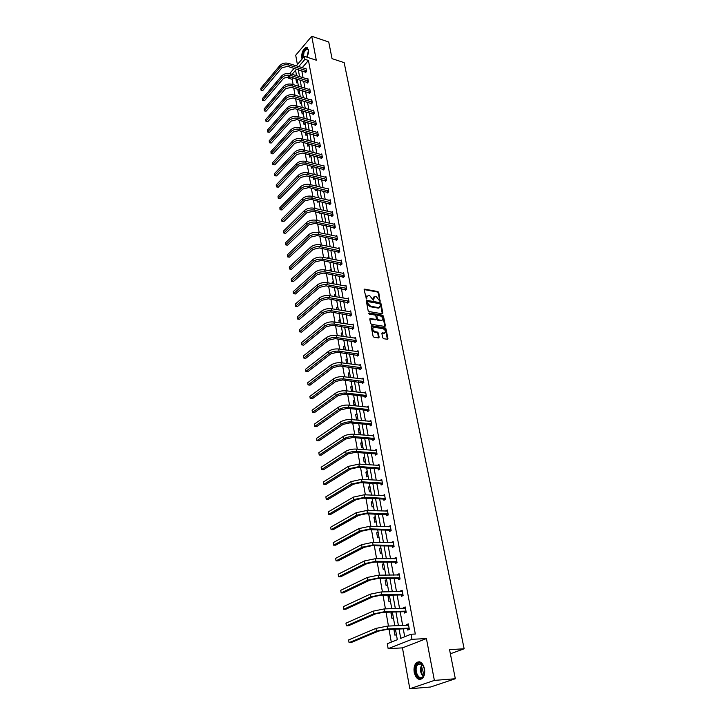 <?xml version="1.0" encoding="UTF-8"?>
<svg xmlns="http://www.w3.org/2000/svg" width="725" height="725" viewBox="0 0 725 725"><rect width="100%" height="100%" fill="white"/><g stroke="black" fill="none" stroke-linecap="round" stroke-linejoin="round"><path stroke-width="1.09" d="M380.054 301.419L378.767 292.483L377.879 291.559L364.575 289.13L364.14 289.81L366.415 298.999L366.605 297.422L368.472 295.274L369.578 295.474L373.266 300.213L374.825 296.462L376.375 296.688L380.054 301.419M366.823 298.528L366.288 298.963L366.071 297.857L366.605 297.422M373.13 300.177L373.447 298.637M414.229 672.41C413.612 668.214 414.319 664.997 416.358 662.768C419.983 660.502 422.702 662.496 424.497 668.749C425.122 672.936 424.433 676.153 422.412 678.41C418.724 680.712 415.996 678.718 414.229 672.41M302.126 58.988L301.727 57.746C301.537 52.771 302.978 49.336 306.068 47.46L308.524 49.771L307.083 57.212M409.815 688.75L434.375 680.403L426.418 638.58L402.457 647.878L409.815 688.75L430.568 687.01L455.327 678.745L449.545 649.645L464.145 648.784L344.157 62.631L332.05 58.652L328.742 42.014L311.732 36.25L295.709 55.236L297.386 64.534M455.327 678.745L434.375 680.403M382.728 337.759L383.634 338.711L387.449 339.282L387.929 338.557L385.99 328.833L385.102 327.89L371.78 325.77L371.2 326.477L373.085 336.291L373.991 337.234L378.64 337.941L379.13 337.216L378.314 333.02L377.408 332.077L375.16 331.724C372.442 330.056 372.052 328.57 374.009 327.265L383.072 328.688C385.763 330.346 386.144 331.823 384.205 333.11L382.383 332.857L381.903 333.572L382.728 337.759M296.271 65.839L304.391 56.342L316.29 60.202L311.732 36.25M304.391 56.342L304.935 59.323L298.7 66.609M399.031 629.019L400.717 638.353L411.039 634.23L415.307 634.031L308.46 60.465L304.935 59.323M411.039 634.23L411.972 639.305L388.156 648.667L387.295 643.709L397.309 639.713L395.433 629.173M426.418 638.58L411.972 639.305M382.302 313.798L382.863 313.109L380.978 303.612L380.09 302.678L366.75 300.34L366.306 301.029L368.146 310.617L369.043 311.56L382.302 313.798M383.471 316.145L385.383 325.761L384.921 326.468L371.508 324.32L370.602 323.377L369.804 319.218L370.267 318.511L375.922 319.417L376.384 318.71L375.849 315.973L374.952 315.031L369.315 314.097L369.097 312.946L382.583 315.212L383.471 316.145L382.927 316.562L384.839 326.178L385.383 325.761M450.361 653.778L464.145 648.784M392.442 612.462L390.993 613.087L392.551 613.042M393.403 617.8L391.944 618.425L390.993 613.087M386.579 579.647L385.165 580.317L386.697 580.308M387.513 584.848L386.09 585.51L385.165 580.317M380.879 547.701L379.483 548.408L381.006 548.426M381.776 552.758L380.38 553.465L379.483 548.408M375.314 516.572L373.946 517.324L375.459 517.378M376.193 521.511L374.825 522.254L373.946 517.324M369.895 486.248L368.554 487.037L370.049 487.118M370.756 491.061L369.415 491.84L368.554 487.037M364.621 456.687L363.298 457.511L364.784 457.62M365.454 461.372L364.131 462.197L363.298 457.511M359.464 427.868L358.177 428.729L359.645 428.856M360.289 432.435L358.993 433.287L358.177 428.729M354.443 399.756L353.175 400.644L354.634 400.798M355.241 404.215L353.972 405.094L353.175 400.644M349.55 372.333L348.299 373.248L349.74 373.429M350.32 376.683L349.323 377.408M349.033 377.372L348.299 373.248M344.765 345.562L343.541 346.505L344.973 346.713M344.121 349.767L343.541 346.505M340.097 319.435L338.892 320.405L340.315 320.631M339.327 322.843L338.892 320.405M335.539 293.915L334.361 294.912L335.757 295.157M334.651 296.561L334.361 294.912M331.089 268.993L329.92 270.008L331.316 270.28M330.083 270.914L329.92 270.008M326.739 244.642L325.597 245.675L326.975 245.965M322.48 220.835L321.764 221.515M322.725 225.031L322.036 225.674L321.882 224.841M320.495 209.697L318.991 201.26L317.876 202.347L317.632 200.943M314.913 178.432L313.816 179.528L313.472 177.589M310.916 156.102L309.847 157.216L309.412 154.751M307.019 134.261L305.959 135.394L305.433 132.43M301.6 110.608L302.869 111.034M303.204 112.892L302.162 114.033L301.555 110.653M298.238 89.383L297.848 89.818L299.153 90.217M299.461 91.966L298.437 93.135L297.848 89.818M296.344 74.512L295.573 75.418M293.38 77.956L292.202 79.324L293.127 84.608M293.734 88.024L295.002 95.247M295.601 98.663L296.897 105.995M297.495 109.421L298.809 116.87M299.416 120.305L300.748 127.872M301.346 131.297L302.706 138.992M303.304 142.426L304.681 150.238M305.288 153.673L306.684 161.612M307.291 165.046L308.714 173.112M309.312 176.556L310.762 184.748M311.36 188.192L312.828 196.52M313.436 199.964L314.931 208.419M315.529 211.872L317.052 220.472M317.659 223.916L319.19 232.653M319.798 236.105L321.365 244.987M321.972 248.439L323.558 257.466M324.166 260.918L325.788 270.09M326.395 273.542L328.035 282.868M328.642 286.321L330.31 295.809M330.917 299.253L332.612 308.895M333.219 312.348L334.95 322.145M335.557 325.597L337.306 335.566M337.913 339.019L339.699 349.142M340.306 352.595L342.118 362.899M342.726 366.343L344.574 376.819M345.182 380.272L347.058 390.92M347.665 394.373L349.568 405.202M350.175 408.646L352.114 419.666M352.722 423.11L354.697 434.311M355.304 437.755L357.307 449.156M357.914 452.59L359.953 464.19M360.561 467.616L362.636 479.415M363.243 482.85L365.355 494.849M365.953 498.274L368.11 510.491M368.708 513.907L370.892 526.341M371.499 529.748L373.719 542.4M374.327 545.807L376.592 558.676M377.19 562.083L379.492 575.179M380.09 578.577L382.438 591.917M383.036 595.298L385.428 608.873M386.026 612.253L388.455 626.074M389.044 629.445L391.282 642.123M296.57 78.943L296.027 79.569L297.322 79.968M297.622 81.68L296.607 82.84L296.027 79.569M299.914 99.941L301.002 100.567M301.319 102.37L300.286 103.53L299.697 100.186M305.098 123.522L304.047 124.655L303.476 121.456M308.959 145.127L307.889 146.251L307.409 143.532M312.901 167.212L311.822 168.318L311.433 166.107M316.934 189.787L315.837 190.874L315.538 189.198M320.396 209.144L319.942 209.57M320.849 213.078L319.942 213.948L319.743 212.824M324.601 232.671L323.595 233.595M324.601 237.12L324.147 237.537L324.048 237.002M328.896 256.741L327.745 257.774L329.132 258.055M327.845 258.317L327.745 257.774M333.301 281.382L332.132 282.388L333.527 282.641M332.358 283.665L332.132 282.388M337.805 306.593L336.608 307.581L338.022 307.817M336.98 309.62L336.608 307.581M342.417 332.422L341.203 333.373L342.626 333.591M341.711 336.228L341.203 333.373M347.139 358.866L345.907 359.799L347.338 359.99M347.909 363.162L347.338 363.587M346.568 363.488L345.907 359.799M351.978 385.963L350.728 386.86L352.178 387.032M352.767 390.367L351.507 391.264L350.728 386.86M356.945 413.721L355.658 414.6L357.126 414.745M357.751 418.234L356.464 419.104L355.658 414.6M362.029 442.187L360.724 443.029L362.201 443.147M362.853 446.817L361.548 447.651L360.724 443.029M367.24 471.377L365.917 472.183L367.403 472.274M368.092 476.126L366.759 476.923L365.917 472.183M372.587 501.31L371.236 502.081L372.741 502.144M373.457 506.186L372.097 506.947L371.236 502.081M378.078 532.032L376.701 532.766L378.214 532.803M378.967 537.035L377.589 537.76L376.701 532.766M383.706 563.57L382.302 564.258L383.833 564.258M384.631 568.699L383.217 569.379L382.302 564.258M389.497 595.941L388.056 596.593L389.606 596.557M390.44 601.215L388.999 601.859L388.056 596.593M395.433 629.2L393.974 629.808L395.533 629.735M396.403 634.62L394.935 635.209L393.974 629.808M292.202 79.324L288.713 78.255L288.414 76.551M402.457 647.878L388.156 648.667M289.638 73.606L294.114 68.367M296.561 75.726L295.583 70.234L292.075 74.331M289.882 76.886L288.713 78.255M394.826 625.82L392.37 612.063M391.772 608.692L389.361 595.18M388.754 591.799L386.38 578.523M385.782 575.143L383.443 562.102M382.845 558.712L380.553 545.889M379.945 542.499L377.698 529.903M377.091 526.504L374.879 514.125M374.272 510.717L372.097 498.555M371.49 495.139L369.351 483.185M368.744 479.769L366.642 468.015M366.025 464.598L363.968 453.043M363.352 449.618L361.322 438.263M360.715 434.837L358.721 423.672M358.105 420.237L356.147 409.263M355.531 405.828L353.601 395.034M352.993 391.6L351.09 380.987M350.483 377.553L348.616 367.113M348 363.678L346.169 353.41M345.553 349.976L343.75 339.88M343.133 336.436L341.357 326.504M340.75 323.069L339.001 313.3M338.385 309.856L336.672 300.25M336.056 296.806L334.37 287.363M333.754 283.919L332.095 274.621M331.479 271.177L329.848 262.033M329.232 258.589L327.618 249.59M327.002 246.156L325.425 237.302M324.809 233.858L323.25 225.149M322.643 221.705L321.112 213.132M318.375 197.825L316.888 189.524M316.281 186.089L314.813 177.924M314.206 174.489L312.765 166.451M312.158 163.016L310.744 155.105M310.128 151.679L308.741 143.885M308.125 140.46L306.757 132.793M306.149 129.376L304.799 121.827M304.183 118.411L302.86 110.97M302.252 107.563L300.938 100.24M300.331 96.833L299.044 89.628M298.437 86.221L297.168 79.134M298.292 69.682L299.552 76.651M300.159 80.049L301.437 87.136M302.053 90.534L303.349 97.73M303.956 101.137L305.27 108.442M305.887 111.849L307.228 119.272M307.835 122.688L309.194 130.219M309.811 133.636L311.188 141.293M311.804 144.71L313.209 152.495M313.825 155.911L315.248 163.814M315.864 167.239L317.314 175.269M317.931 178.694L319.399 186.851M320.015 190.276L321.51 198.568M322.127 201.994L323.64 210.422M324.256 213.848L325.797 222.412M326.422 225.837L327.981 234.538M328.606 237.972L330.192 246.808M330.817 250.243L332.431 259.233M333.047 262.658L334.696 271.793M335.312 275.228L336.989 284.508M337.605 287.943L339.3 297.377M339.925 300.812L341.647 310.4M342.263 313.834L344.022 323.586M344.638 327.02L346.423 336.935M347.048 340.36L348.861 350.438M349.477 353.873L351.326 364.113M351.942 367.548L353.818 377.961M354.434 381.395L356.337 391.989M356.963 395.415L358.902 406.19M359.518 409.607L361.485 420.563M362.101 423.989L364.113 435.127M364.729 438.553L366.768 449.881M367.385 453.297L369.46 464.825M370.076 468.241L372.188 479.968M372.804 483.376L374.952 495.302M375.559 498.709L377.752 510.844M378.359 514.243L380.589 526.595M381.196 529.984L383.462 542.554M384.069 545.943L386.371 558.73M386.978 562.111L389.325 575.124M389.932 578.496L392.316 591.745M392.923 595.107L395.352 608.592M395.959 611.945L398.433 625.675M301.808 70.787L303.068 77.747M303.684 81.137L304.971 88.205M305.587 91.604L306.892 98.79M307.518 102.189L308.841 109.484M309.457 112.883L310.808 120.296M311.424 123.703L312.792 131.225M313.417 134.632L314.804 142.281M315.42 145.689L316.834 153.455M317.459 156.872L318.891 164.756M319.517 168.173L320.967 176.184M321.592 179.601L323.069 187.748M323.694 191.164L325.199 199.438M325.824 202.864L327.347 211.274M327.972 214.691L329.522 223.237M330.147 226.662L331.724 235.344M332.349 238.77L333.953 247.587M334.578 251.013L336.21 259.976M336.826 263.402L338.484 272.518M339.11 275.944L340.795 285.206M341.412 288.632L343.124 298.048M343.75 301.473L345.49 311.043M346.115 314.469L347.882 324.193M348.507 327.618L350.302 337.515M350.927 340.931L352.749 350.991M353.374 354.416L355.232 364.639M355.857 368.055L357.742 378.45M358.368 381.867L360.289 392.442M360.914 395.859L362.862 406.607M363.488 410.024L365.472 420.953M366.098 424.361L368.119 435.48M368.735 438.888L370.792 450.189M371.408 453.596L373.502 465.097M374.118 468.504L376.248 480.195M376.864 483.593L379.03 495.492M379.646 498.891L381.848 510.998M382.465 514.388L384.703 526.703M385.319 530.084L387.594 542.617M388.21 545.998L390.53 558.748M391.138 562.12L393.503 575.097M394.11 578.459L396.512 591.673M397.128 595.026L399.566 608.465M400.182 611.818L402.665 625.503M403.272 628.838L404.713 636.758M308.46 60.465L302.207 67.715M406.852 625.331L406.716 624.56L408.329 623.89L409.344 629.373L407.722 630.034L407.495 628.802M403.734 608.347L403.608 607.641L405.212 606.952L406.208 612.353L404.595 613.042L404.378 611.827M400.662 591.6L400.544 590.957L402.13 590.232L403.118 595.569L401.523 596.276L401.306 595.08M397.635 575.07L397.527 574.49L399.094 573.747L400.064 579.012L398.487 579.737L398.27 578.559M394.636 558.767L394.545 558.241L396.095 557.48L397.055 562.673L395.497 563.425L395.279 562.265M391.69 542.681L393.14 541.43L394.083 546.55L392.542 547.33L392.325 546.179M388.772 526.812L390.222 525.589L391.156 530.646L389.624 531.443L389.416 530.31M385.899 511.143L387.34 509.965L388.265 514.949L386.751 515.774L386.543 514.65M383.063 495.683L384.504 494.541L385.41 499.462L383.906 500.304L383.706 499.199M380.263 480.43L381.694 479.307L382.592 484.173L381.105 485.034L380.906 483.938M377.498 465.368L378.93 464.281L379.809 469.075L378.341 469.963L378.142 468.885M374.771 450.497L376.193 449.446L377.063 454.176L375.613 455.083L375.414 454.013M372.079 435.825L373.493 434.792L374.354 439.468L372.913 440.392L372.722 439.341M369.415 421.325L370.828 420.328L371.68 424.95L370.248 425.883L370.058 424.85M368.391 407.069L366.787 407.015L368.2 406.054L369.043 410.613L367.62 411.564L367.439 410.54M364.249 392.896L365.599 391.944L366.433 396.448L365.028 397.418L364.838 396.412M361.748 378.948L363.035 378.024L363.85 382.465L362.464 383.452L362.282 382.456M359.274 365.173L360.497 364.267L361.313 368.653L359.935 369.659L359.754 368.672M356.818 351.562L357.996 350.673L358.793 355.014L357.434 356.038L357.253 355.06M354.398 338.122L355.522 337.252L356.31 341.538L354.96 342.572L354.788 341.611M351.997 324.845L353.084 323.993L353.863 328.226L352.522 329.277L352.35 328.325M349.631 311.732L350.664 310.898L351.435 315.076L350.112 316.136L349.939 315.203M347.284 298.772L348.281 297.948L349.042 302.08L347.728 303.159L347.556 302.234M344.964 285.967L345.925 285.161L346.677 289.248L345.372 290.335L345.209 289.42M342.671 273.316L343.596 272.518L344.339 276.56L343.052 277.666L342.88 276.76M340.406 260.819L341.294 260.03L342.037 264.018L340.75 265.142L340.587 264.244M338.167 248.458L339.028 247.687L339.753 251.629L338.475 252.762L338.312 251.874M335.947 236.241L336.781 235.489L337.497 239.386L336.237 240.528L336.074 239.649M333.754 224.17L334.551 223.427L335.267 227.278L334.017 228.429L333.853 227.568M331.579 212.244L332.358 211.51L333.056 215.316L331.823 216.476L331.66 215.624M329.44 200.444L330.183 199.719L330.881 203.489L329.648 204.658L329.494 203.816M327.31 188.781L328.044 188.074L328.724 191.79L327.51 192.977L327.356 192.143M325.217 177.253L325.915 176.556L326.594 180.235L325.389 181.431L325.235 180.597M323.142 165.853L323.821 165.164L324.492 168.798L323.287 170.003L323.142 169.188M321.084 154.579L321.746 153.899L322.407 157.497L321.22 158.712L321.066 157.905M319.054 143.432L319.689 142.762L320.35 146.314L319.172 147.547L319.018 146.74M317.042 132.403L317.668 131.742L318.311 135.267L317.142 136.499L316.997 135.711M315.049 121.501L315.656 120.848L316.299 124.328L315.139 125.57L314.994 124.791M313.082 110.717L313.671 110.073L314.306 113.517L313.155 114.767L313.01 113.997M311.134 100.05L311.705 99.416L312.339 102.823L311.188 104.083L311.052 103.312M309.212 89.501L309.765 88.876L310.382 92.238L309.249 93.507L309.113 92.755M307.3 79.061L307.844 78.445L308.46 81.771L307.327 83.049L307.192 82.306M305.415 68.73L305.941 68.123L306.548 71.422L305.433 72.708L305.298 71.965M369.406 421.279L370.892 421.415M372.061 435.725L373.647 435.861M374.743 450.352L376.384 450.479M377.462 465.169L379.112 465.278M380.217 480.177L381.876 480.276M383.008 495.383L384.676 495.465M385.836 510.79L387.503 510.853M388.7 526.404L390.376 526.441M391.6 542.218L393.294 542.246M394.545 558.241L396.24 558.25M397.527 574.49L399.23 574.481M400.544 590.957L402.257 590.92M403.608 607.641L405.329 607.595M406.716 624.56L408.447 624.488M373.719 297.023L372.913 299.072M366.886 295.809L366.071 297.857M380.444 300.947L379.909 301.373L378.233 292.909L377.344 291.985L364.131 289.574M382.338 313.798L380.435 304.029L379.556 303.104L366.288 300.775M380.136 304.31L379.51 303.657L367.919 301.627L367.512 302.098L367.738 303.277L370.602 306.276L378.958 307.681L380.362 305.479L380.136 304.31M367.512 301.863L366.977 302.533L367.512 302.098M379.547 307.554L377.997 308.071L370.067 306.702L367.203 303.702L366.977 302.533M375.849 319.408L375.26 319.825L369.795 318.928M368.681 313.39L382.039 315.638L382.583 315.212M381.377 320.323L381.685 320.35C383.57 319.063 383.181 317.604 380.516 315.964L377.335 315.447L376.882 316.145L377.417 318.882L378.314 319.816L381.377 320.323L380.833 320.74L382.147 320.26M376.882 315.792L376.338 316.571L376.882 316.145M380.833 320.74L377.77 320.242L376.873 319.299L376.338 316.571M382.927 316.562L382.039 315.638M384.685 333.029L381.903 333.273M372.967 327.772C371.617 329.395 372.161 330.845 374.608 332.141L375.16 331.724M378.586 337.941L377.761 333.437L376.864 332.485L374.608 332.141M387.386 339.282L385.446 329.25L384.549 328.307L371.191 326.178M306.077 68.866L288.478 63.365L288.777 65.032L306.412 70.678M305.796 72.292L287.671 66.338L281.871 67.815L262.894 90.389L261.743 90.389L261.027 90.181L260.855 88.223L279.787 65.585C282.107 63.311 285.007 62.577 288.478 63.365M260.855 88.223L261.118 89.864L280.067 67.253C282.388 64.978 285.297 64.235 288.777 65.032M261.027 90.181L262.894 90.389M305.062 71.811L306.177 70.524M307.98 79.188L290.308 73.787L290.607 75.463L308.315 81.028M307.699 82.632L289.493 76.759L283.665 78.237L264.543 100.684L263.383 100.675L262.667 100.467L262.486 98.509L281.563 76.007C283.901 73.742 286.819 72.998 290.308 73.787M262.486 98.509L262.749 100.168L281.853 77.684C284.191 75.418 287.109 74.684 290.607 75.463M262.667 100.467L264.543 100.684M306.956 82.152L308.08 80.874M309.901 89.628L292.157 84.308L292.456 86.012L310.246 91.486M309.629 93.081L291.332 87.299L285.469 88.776L266.211 111.088L265.042 111.07L264.317 110.862L264.145 108.904L283.366 86.538C285.713 84.281 288.65 83.547 292.157 84.308M264.145 108.904L264.407 110.581L283.656 88.233C286.013 85.985 288.94 85.242 292.456 86.012M264.317 110.862L266.211 111.088M308.877 92.601L310.01 91.332M302.905 58.072L303.503 51.955C305.307 48.412 306.911 47.596 308.315 49.527L308.623 50.56M308.524 50.125L306.766 49.01L304.011 52.218L303.358 57.547M307.373 47.651L306.612 47.687L303.186 51.665L302.47 58.58M416.594 664.834C417.944 662.813 419.548 662.351 421.406 663.457C423.59 665.188 424.687 667.979 424.678 671.839L423.454 676.307C419.521 683.158 412.407 671.087 416.594 664.834M423.509 666.012L421.723 663.955L418.035 664.254L417.265 665.224C413.776 670.362 418.905 681.029 422.892 676.769L424.243 674.522M419.24 661.726L416.087 663.991C412.706 668.985 415.987 680.014 420.745 679.397M424.27 674.422C422.557 671.749 422.322 668.976 423.554 666.112M311.85 100.177L294.024 94.957L294.332 96.67L312.194 102.053M311.578 103.657L293.199 97.957L287.299 99.434L267.888 121.601L266.709 121.573L265.993 121.374L265.812 119.407L285.179 97.177C287.553 94.948 290.498 94.205 294.024 94.957M265.812 119.407L266.084 121.102L285.478 98.899C287.852 96.661 290.798 95.918 294.332 96.67M265.993 121.374L267.888 121.601M310.808 103.168L311.958 101.899M313.816 110.843L295.918 105.714L296.217 107.454L314.161 112.747M313.553 114.332L295.084 108.723L289.157 110.209L269.591 132.222L268.404 132.195L267.679 131.995L267.507 130.02L287.018 107.943C289.411 105.723 292.374 104.98 295.918 105.714M267.507 130.02L267.779 131.733L287.317 109.683C289.71 107.463 292.673 106.72 296.217 107.454M267.679 131.995L269.591 132.222M312.774 113.843L313.925 112.593M315.801 121.628L297.83 116.598L298.138 118.347L316.154 123.549M315.547 125.135L296.987 119.616L291.024 121.102L271.304 142.961L270.117 142.925L269.392 142.734L269.211 140.75L288.876 118.828C291.287 116.616 294.268 115.873 297.83 116.598M269.211 140.75L269.483 142.481L289.175 120.586C291.586 118.374 294.577 117.631 298.138 118.347M269.392 142.734L271.304 142.961M314.75 124.637L315.91 123.395M317.813 132.539L299.76 127.6L300.068 129.367L318.166 134.469M317.559 136.055L298.908 130.627L292.918 132.113L273.044 153.818L271.848 153.773L271.114 153.582L270.933 151.597L290.761 129.838C293.181 127.636 296.181 126.893 299.76 127.6M270.933 151.597L271.213 153.347L291.06 131.606C293.489 129.413 296.489 128.669 300.068 129.367M271.114 153.582L273.044 153.818M316.752 135.557L317.922 134.315M319.843 143.559L301.709 138.72L302.026 140.514L320.196 145.517M319.598 147.102L300.857 141.765L294.83 143.26L274.802 164.802L273.597 164.747L272.863 164.557L272.682 162.572L292.664 140.967C295.102 138.783 298.12 138.031 301.709 138.72M272.682 162.572L272.962 164.339L292.963 142.762C295.41 140.578 298.437 139.834 302.026 140.514M272.863 164.557L274.802 164.802M318.773 146.595L319.961 145.363M321.891 154.706L303.684 149.975L304.002 151.788L322.263 156.691M321.655 158.267L302.833 153.029L296.761 154.516L276.578 175.894L275.364 175.831L274.621 175.649L274.449 173.656L294.586 152.214C297.042 150.048 300.077 149.305 303.684 149.975M274.449 173.656L274.73 175.441L294.894 154.035C297.359 151.869 300.395 151.117 304.002 151.788M274.621 175.649L276.578 175.894M320.822 157.751L322.009 156.537M323.966 165.98L305.687 161.349L306.004 163.188L324.338 167.983M323.74 169.55L304.817 164.412L298.718 165.916L278.373 187.113L277.149 187.041L276.406 186.869L276.225 184.866L296.525 163.596C299.008 161.448 302.062 160.696 305.687 161.349M276.225 184.866L276.515 186.678L296.842 165.436C299.325 163.288 302.379 162.536 306.004 163.188M276.406 186.869L278.373 187.113M322.897 169.034L324.093 167.828M326.069 177.38L307.708 172.858L308.034 174.716L326.44 179.401M325.842 180.969L306.838 175.939L300.694 177.435L280.185 198.46L278.953 198.378L278.21 198.206L278.028 196.203L298.492 175.115C300.993 172.976 304.065 172.224 307.708 172.858M278.028 196.203L278.318 198.034L298.809 176.972C301.31 174.834 304.391 174.091 308.034 174.716M278.21 198.206L280.185 198.46M324.99 180.453L326.196 179.256M328.198 188.908L309.747 184.503L310.083 186.379L328.57 190.956M327.981 192.524L308.877 187.585L302.697 189.089L282.016 209.933L280.783 209.842L280.031 209.679L279.859 207.667L300.485 186.76C303.005 184.639 306.095 183.887 309.747 184.503M279.859 207.667L280.149 209.516L300.803 188.636C303.331 186.515 306.421 185.772 310.083 186.379M280.031 209.679L282.016 209.933M327.102 191.989L328.325 190.802M330.346 200.571L311.813 196.276L312.149 198.179L330.727 202.637M330.138 204.196L310.934 199.375L304.727 200.879L283.874 221.533L282.632 221.433L281.88 221.27L281.699 219.258L302.497 198.532C305.035 196.43 308.143 195.677 311.813 196.276M281.699 219.258L281.998 221.125L302.823 200.435C305.361 198.333 308.469 197.581 312.149 198.179M281.88 221.27L283.874 221.533M329.25 203.671L330.473 202.493M332.512 212.362L313.907 208.193L314.242 210.114L332.902 214.455M332.313 216.014L313.019 211.301L306.775 212.806L285.75 233.26L284.499 233.16L283.747 232.997L283.566 230.976L304.527 210.449C307.092 208.365 310.218 207.613 313.907 208.193M283.566 230.976L283.865 232.87L304.862 212.371C307.418 210.295 310.554 209.543 314.242 210.114M283.747 232.997L285.75 233.26M331.416 215.47L332.648 214.31M334.714 224.297L316.028 220.246L316.363 222.185L335.104 226.417M334.524 227.967L315.13 223.363L308.841 224.868L287.653 245.123L286.384 245.014L285.632 244.86L285.451 242.83L306.593 222.502C309.167 220.436 312.312 219.684 316.028 220.246M285.451 242.83L285.759 244.742L306.92 224.451C309.502 222.385 312.656 221.632 316.363 222.185M285.632 244.86L287.653 245.123M333.6 227.414L334.85 226.263M336.935 236.359L318.166 232.435L318.511 234.402L337.333 238.507M336.753 240.047L317.269 235.571L310.943 237.075L289.565 257.13L288.296 257.003L287.535 256.858L287.354 254.819L308.678 234.701C311.27 232.653 314.442 231.9 318.166 232.435M287.354 254.819L287.662 256.759L309.013 236.667C311.614 234.628 314.777 233.876 318.511 234.402M287.535 256.858L289.565 257.13M335.82 239.504L337.08 238.362M339.182 248.575L320.332 244.778L320.686 246.763L339.59 250.741M339.019 252.282L319.426 247.914L313.064 249.427L291.513 269.265L290.236 269.138L289.465 268.993L289.284 266.954L310.78 247.044C313.399 245.014 316.589 244.262 320.332 244.778M289.284 266.954L289.601 268.912L311.125 249.028C313.744 247.007 316.934 246.255 320.686 246.763M289.465 268.993L291.513 269.265M338.058 251.729L339.327 250.596M341.466 260.928L322.525 257.257L322.879 259.269L341.865 263.121M341.303 264.652L321.61 260.411L315.203 261.924L293.471 281.545L291.423 281.273L291.242 279.225L312.919 259.532C315.556 257.52 318.764 256.768 322.525 257.257M291.242 279.225L291.559 281.2L313.263 261.544C315.901 259.541 319.109 258.789 322.879 259.269M291.423 281.273L293.471 281.545M340.333 264.09L341.611 262.976M343.768 273.425L324.746 269.89L325.099 271.929L344.176 275.654M343.614 277.177L323.821 273.062L317.378 274.567L295.465 293.969L293.398 293.688L293.217 291.631L315.076 272.165C317.74 270.18 320.958 269.428 324.746 269.89M293.217 291.631L293.534 293.634L315.42 274.204C318.094 272.219 321.311 271.467 325.099 271.929M293.398 293.688L295.465 293.969M342.626 276.606L343.922 275.5M346.097 286.076L326.984 282.678L327.347 284.744L346.514 288.323M345.961 289.846L326.06 285.858L319.58 287.372L297.477 306.539L295.392 306.249L295.211 304.192L317.26 284.952C319.942 282.995 323.187 282.233 326.984 282.678M295.211 304.192L295.537 306.213L317.613 287.018C320.305 285.061 323.549 284.3 327.347 284.744M295.392 306.249L297.477 306.539M344.946 289.275L346.251 288.178M348.453 298.881L329.259 295.619L329.63 297.712L348.87 301.156M379.13 307.907L378.559 307.989M348.326 302.669L328.325 298.809L321.8 300.322L299.507 319.254L297.413 318.964L297.232 316.897L319.471 297.893C322.181 295.954 325.443 295.202 329.259 295.619M297.232 316.897L297.558 318.946L319.825 299.987C322.534 298.048 325.806 297.286 329.63 297.712M297.413 318.964L299.507 319.254M347.302 302.089L348.616 301.002M350.837 311.832L331.561 308.723L331.932 310.835L351.263 314.133M381.839 320.559L381.314 320.631M350.728 315.647L330.618 311.922L324.057 313.436L301.564 332.113L299.461 331.823L299.28 329.748L321.71 310.998C324.438 309.086 327.718 308.324 331.561 308.723M299.28 329.748L299.606 331.823L322.072 313.109C324.8 311.197 328.09 310.436 331.932 310.835M299.461 331.823L301.564 332.113M349.677 315.058L351 313.988M353.256 324.945L333.89 321.982L334.261 324.12L353.682 327.274M384.232 333.409L383.724 333.482M353.157 328.778L332.938 325.19L326.332 326.712L303.648 345.136L301.682 344.864L324.338 326.404C327.093 324.51 330.401 323.749 334.261 324.12M301.346 342.762L301.682 344.864L301.346 342.762L323.975 324.265C326.73 322.362 330.029 321.61 333.89 321.982M352.087 328.18L353.419 327.129M355.703 338.212L336.246 335.403L336.627 337.569L356.138 340.578M355.622 342.073L335.285 338.629L328.642 340.143L305.76 358.313L303.784 358.05L326.64 339.853C329.422 337.986 332.748 337.225 336.627 337.569M303.44 355.93L303.784 358.05L303.44 355.93L326.268 337.687C329.041 335.82 332.367 335.059 336.246 335.403M354.525 341.466L355.875 340.433M358.177 351.652L338.629 348.997L339.019 351.19L358.612 354.036M358.114 355.522L337.669 352.232L330.972 353.746L307.889 371.644L305.905 371.399L328.969 353.474C331.769 351.634 335.122 350.873 339.019 351.19M305.56 369.252L305.905 371.399L305.56 369.252L328.588 351.281C331.388 349.432 334.733 348.671 338.629 348.997M356.99 354.915L358.349 353.891M360.678 365.246L341.049 362.754L341.439 364.974L361.132 367.666M360.633 369.152L340.079 365.998L333.337 367.521L310.046 385.147L308.053 384.912L331.325 367.258C334.143 365.445 337.524 364.684 341.439 364.974M307.708 382.737L308.053 384.912L307.708 382.737L330.944 365.038C333.763 363.225 337.134 362.464 341.049 362.754M359.482 368.527L360.86 367.521M363.216 379.021L343.496 376.692L343.886 378.939L363.669 381.468M363.189 382.936L342.517 379.945L335.738 381.468L312.23 398.804L310.228 398.587L333.708 381.223C336.554 379.438 339.952 378.677 343.886 378.939M309.883 396.385L310.228 398.587L309.883 396.385L333.319 378.976C336.173 377.181 339.563 376.42 343.496 376.692M362.011 382.311L363.397 381.323M365.79 392.959L345.97 390.802L346.369 393.077L366.243 395.433M365.772 396.901L364.575 396.267L344.982 394.065L338.158 395.587L314.442 412.634L312.43 412.434L336.119 395.361C339.001 393.603 342.417 392.841 346.369 393.077M312.076 410.205L312.43 412.434L312.076 410.205L335.729 393.086C338.602 391.319 342.019 390.558 345.97 390.802M364.575 396.267L365.971 395.297M314.306 424.197L314.668 426.454L314.306 424.197L338.176 407.377C341.067 405.638 344.502 404.876 348.48 405.085L368.155 407.16M368.4 411.039L367.167 410.395L347.483 408.365L340.614 409.888L316.689 426.635L314.668 426.454L338.566 409.679C341.466 407.948 344.91 407.187 348.888 407.396L368.853 409.58M367.167 410.395L368.581 409.444M371.019 421.37L351.018 419.558L351.435 421.896L371.49 423.907M371.055 425.358L369.786 424.705L350.021 422.856L343.106 424.379L318.955 440.809L316.925 440.646L341.049 424.188C343.976 422.485 347.438 421.723 351.435 421.896M316.562 438.353L316.925 440.646L316.562 438.353L340.65 421.85C343.568 420.138 347.03 419.376 351.018 419.558M369.786 424.705L371.218 423.772M373.692 435.843L353.592 434.221L354.008 436.586L374.163 438.417M373.737 439.867L372.451 439.205L352.586 437.528L345.626 439.051L321.248 455.155L319.208 455.01L343.559 438.879C346.505 437.202 349.994 436.441 354.008 436.586M318.837 452.699L319.208 455.01L318.837 452.699L343.152 436.513C346.097 434.828 349.577 434.067 353.592 434.221M372.451 439.205L373.892 438.281M376.393 450.506L356.202 449.074L356.618 451.467L376.873 453.116M376.465 454.548L375.142 453.877L355.187 452.382L348.181 453.913L323.577 469.691L321.519 469.564L346.097 453.759C349.078 452.119 352.586 451.349 356.618 451.467M321.148 467.217L321.519 469.564L321.148 467.217L345.689 451.358C348.662 449.718 352.169 448.947 356.202 449.074M375.142 453.877L376.592 452.971M379.121 465.359L358.839 464.118L359.274 466.547L379.61 467.997M379.229 469.428L377.87 468.749L357.815 467.444L350.764 468.966L325.924 484.409L323.867 484.3L348.671 468.83L359.274 466.547M323.486 481.926L323.867 484.3L323.486 481.926L348.263 466.402L358.839 464.118M377.87 468.749L379.338 467.861M381.894 480.403L361.521 479.352L361.947 481.817L382.392 483.077M382.03 484.499L380.625 483.802L360.479 482.696L353.383 484.218L328.307 499.308L326.241 499.217L351.281 484.11L361.947 481.817M325.86 496.815L326.241 499.217L325.86 496.815L350.864 481.645L361.521 479.352M380.625 483.802L382.111 482.941M384.703 495.637L364.231 494.794L364.666 497.296L385.202 498.347M384.866 499.761L383.425 499.063L363.189 498.147L356.038 499.679L330.727 514.406L328.642 514.333L353.927 499.579L364.666 497.296M328.262 511.904L328.642 514.333L328.262 511.904L353.501 497.087L364.231 494.794M383.425 499.063L384.921 498.211M387.549 511.08L366.977 510.445L367.421 512.974L388.056 513.826M387.748 515.23L386.262 514.514L365.926 513.817L358.721 515.339L333.174 529.694L331.08 529.649L356.609 515.267L367.421 512.974M330.691 527.175L331.08 529.649L330.691 527.175L356.174 512.738L366.977 510.445M386.262 514.514L387.775 513.69M390.431 526.722L369.759 526.305L370.212 528.869L390.947 529.513M390.657 530.899L389.135 530.174L368.699 529.685L361.449 531.207L335.648 545.182L333.545 545.155L359.319 531.162L370.212 528.869M333.156 542.653L333.545 545.155L333.156 542.653L358.884 528.597L369.759 526.305M389.135 530.174L390.657 529.377M393.349 542.581L372.587 542.382L373.04 544.973L393.874 545.399M393.621 546.786L392.044 546.043L371.517 545.771L364.213 547.293L338.158 560.878L336.047 560.869L362.074 547.266L373.04 544.973M335.648 558.341L336.047 560.869L335.648 558.341L361.63 544.674L372.587 542.382M392.044 546.043L393.584 545.263M396.312 558.649L375.441 558.676L375.903 561.304L396.838 561.503M396.62 562.881L394.998 562.129L374.363 562.074L367.013 563.597L340.705 576.774L338.584 576.792L364.865 563.597L375.903 561.304M338.176 574.227L338.584 576.792L338.176 574.227L364.412 560.96L375.441 558.676M394.998 562.129L396.557 561.368M399.312 574.925L378.341 575.188L378.812 577.861L399.847 577.825M398.804 575.061L399.285 574.789M399.665 579.193L397.989 578.432L377.254 578.604L369.85 580.127L343.278 592.887L341.149 592.923L367.693 580.145L378.812 577.861M340.732 590.322L341.149 592.923L340.732 590.322L367.231 577.481L378.341 575.188M397.989 578.432L399.557 577.689M402.348 591.428L381.287 591.935L381.758 594.636L402.892 594.364M401.741 591.582L402.321 591.237M402.747 595.732L401.016 594.944L380.19 595.361L372.732 596.874L345.888 609.208L343.75 609.272L370.557 596.92L381.758 594.636M343.333 606.635L343.75 609.272L343.333 606.635L370.094 594.219L381.287 591.935M401.016 594.944L402.602 594.237M405.438 608.166L384.268 608.909L384.748 611.655L405.982 611.139M404.713 608.32L405.384 607.912M405.882 612.489L404.088 611.692L383.153 612.344L375.65 613.867L348.535 625.748L346.387 625.838L373.466 613.939L384.748 611.655M345.961 623.165L346.387 625.838L345.961 623.165L372.994 611.193L384.268 608.909M404.088 611.692L405.692 611.012M408.556 625.122L387.286 626.119L387.775 628.901L409.118 628.14M407.731 625.294L408.501 624.814M409.063 629.49L407.196 628.675L386.171 629.572L378.604 631.085L351.217 642.522L349.06 642.622L376.411 631.185L387.775 628.901M348.625 639.921L349.06 642.622L348.625 639.921L375.931 628.403L387.286 626.119M407.196 628.675L408.818 628.013M373.13 300.168L373.665 299.742M364.195 289.583L364.729 289.148M377.344 291.985L377.879 291.559M378.233 292.909L378.767 292.483M366.352 300.784L366.886 300.349M379.556 303.104L380.09 302.678M380.435 304.029L380.978 303.612M382.32 313.526L382.863 313.109M367.203 303.702L367.738 303.277M370.067 306.702L370.602 306.276M377.997 308.071L378.541 307.645M369.85 318.937L370.384 318.52M375.26 319.825L375.804 319.408M376.873 319.299L377.417 318.882M377.77 320.242L378.314 319.816M381.93 333.282L382.483 332.866M383.389 333.509L383.942 333.092M376.864 332.485L377.408 332.077M377.761 333.437L378.314 333.02M378.586 337.623L379.13 337.216M371.236 326.187L371.78 325.77M384.549 328.307L385.102 327.89M385.446 329.25L385.99 328.833M387.377 338.965L387.929 338.557M279.787 65.585L280.067 67.253M281.563 76.007L281.853 77.684M283.366 86.538L283.656 88.233M306.757 57.103L308.642 51.484M308.587 52.336L307.183 57.03M423.164 676.47C420.301 673.09 419.784 669.248 421.624 664.925L422.113 664.254M422.476 664.589L422.14 665.07C420.391 669.093 420.826 672.773 423.463 676.09M285.179 97.177L285.478 98.899M287.018 107.943L287.317 109.683M288.876 118.828L289.175 120.586M290.761 129.838L291.06 131.606M292.664 140.967L292.963 142.762M294.586 152.214L294.894 154.035M296.525 163.596L296.842 165.436M298.492 175.115L298.809 176.972M300.485 186.76L300.803 188.636M302.497 198.532L302.823 200.435M304.527 210.449L304.862 212.371M306.593 222.502L306.92 224.451M308.678 234.701L309.013 236.667M310.78 247.044L311.125 249.028M312.919 259.532L313.263 261.544M315.076 272.165L315.42 274.204M317.26 284.952L317.613 287.018M319.471 297.893L319.825 299.987M321.71 310.998L322.072 313.109M323.975 324.265L324.338 326.404M326.268 337.687L326.64 339.853M328.588 351.281L328.969 353.474M330.944 365.038L331.325 367.258M333.319 378.976L333.708 381.223M335.729 393.086L336.119 395.361M348.48 405.085L348.888 407.396M338.176 407.377L338.566 409.679M340.65 421.85L341.049 424.188M343.152 436.513L343.559 438.879M345.689 451.358L346.097 453.759M348.263 466.402L348.671 468.83M350.864 481.645L351.281 484.11M353.501 497.087L353.927 499.579M356.174 512.738L356.609 515.267M358.884 528.597L359.319 531.162M361.63 544.674L362.074 547.266M364.412 560.96L364.865 563.597M367.231 577.481L367.693 580.145M370.094 594.219L370.557 596.92M372.994 611.193L373.466 613.939M375.931 628.403L376.411 631.185M378.414 308.107L378.958 307.681M369.804 318.864L370.267 318.511M375.378 319.834L375.922 319.417M381.142 320.767L381.685 320.35M381.912 333.21L382.383 332.857M383.652 333.527L384.205 333.11M371.2 326.123L371.671 325.761M308.152 49.463L306.766 49.01M421.723 663.955L421.406 663.457M422.059 663.982L418.035 664.254"/></g></svg>
